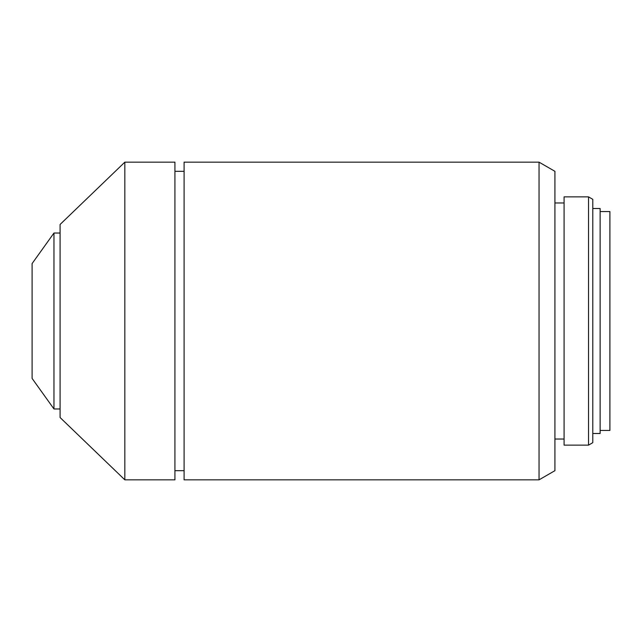 <?xml version="1.0" encoding="UTF-8"?>
<svg xmlns="http://www.w3.org/2000/svg" width="642" height="642" viewBox="0 0 642 642"><rect width="100%" height="100%" fill="white"/><g stroke="black" fill="none" stroke-linecap="round" stroke-linejoin="round"><path stroke-width="0.48" stroke-dasharray="3.21 2.41" d="M600.126 433.502L600.126 208.498M609.9 430.453L609.9 211.547M592.791 442.667L592.791 199.333M588.521 445.139L588.521 196.861M564.085 445.139L564.085 196.861M554.921 470.674L554.921 171.326M539.047 479.839L539.047 162.161M184.094 479.839L184.094 162.161M174.929 479.839L174.929 162.161M124.837 479.839L124.837 162.161M60.083 417.525L60.083 224.475M53.968 408.97L53.968 233.03M32.1 378.427L32.1 263.573M174.929 321L174.929 470.674L174.929 321M554.921 321L554.921 439.032L554.921 321M592.791 321L592.791 433.502L592.791 321M600.126 321L600.126 430.453L600.126 321"/><path stroke-width="0.96" d="M600.126 211.547L609.9 211.547L609.9 430.453L600.126 430.453M592.791 208.498L600.126 208.498L600.126 433.502L592.791 433.502M592.791 199.333L592.791 442.667L588.521 445.139L588.521 196.861L592.791 199.333M588.521 196.861L564.085 196.861L564.085 445.139L588.521 445.139M554.921 171.326L554.921 470.674L539.047 479.839L539.047 162.161L554.921 171.326M539.047 162.161L184.094 162.161L184.094 479.839L539.047 479.839M124.837 162.161L124.837 479.839L174.929 479.839L174.929 162.161L124.837 162.161L60.083 224.475L60.083 417.525L124.837 479.839M53.968 408.97L32.1 378.427L32.1 263.573L53.968 233.03L53.968 408.97L60.083 408.97M554.921 202.968L564.085 202.968M174.929 171.326L184.094 171.326M53.968 233.03L60.083 233.03M174.929 470.674L184.094 470.674M554.921 439.032L564.085 439.032"/></g></svg>
